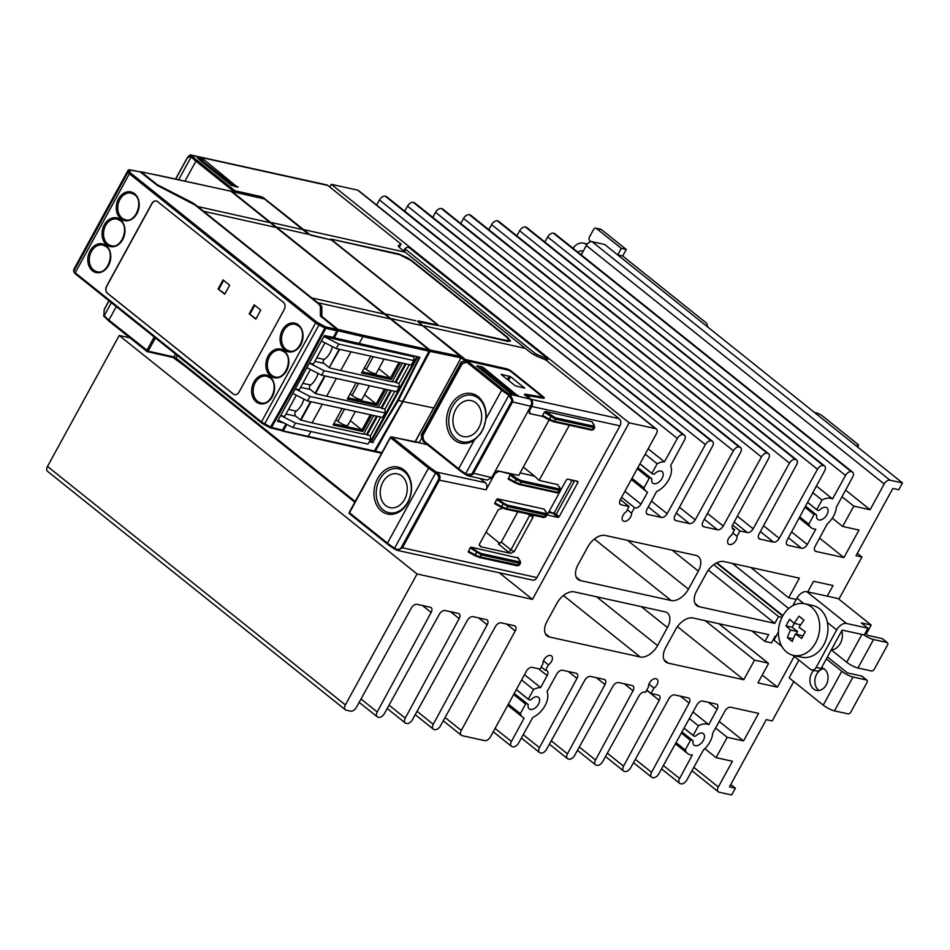 <?xml version="1.0" encoding="UTF-8"?>
<svg xmlns="http://www.w3.org/2000/svg" width="950" height="950" viewBox="0 0 950 950"><rect width="100%" height="100%" fill="white"/><g stroke="black" fill="none" stroke-linecap="round" stroke-linejoin="round"><path stroke-width="1.43" d="M819.066 690.448A11.626 8.942 102.4 0 1 818.496 690.033A11.626 8.942 102.4 0 1 816.644 674.262A11.626 8.942 102.4 0 1 823.852 668.658M821.56 667.672A11.626 8.942 102.4 0 1 826.262 684.843A11.626 8.942 102.4 0 1 816.489 690.365A11.626 8.942 102.4 0 1 813.544 688.94A11.626 8.942 102.4 0 1 811.704 673.182A11.626 8.942 102.4 0 1 813.77 670.356M782.515 616.336A26.434 20.33 -77.6 0 0 793.381 655.393A26.434 20.33 -77.6 0 0 815.611 642.841A26.434 20.33 -77.6 0 0 811.419 607.014A26.434 20.33 -77.6 0 0 804.745 603.773A26.434 20.33 -77.6 0 0 782.515 616.336M804.745 603.773L812.986 605.589A26.434 20.33 -77.6 0 1 827.379 622.464A26.434 20.33 102.4 0 1 823.852 644.646A26.434 20.33 102.4 0 1 801.622 657.21L793.381 655.393M794.212 623.366A52.713 31.481 -51.3 0 1 799.081 616.194A51.359 11.649 28.7 0 0 800.506 617.381A12.599 9.69 102.4 0 1 801.491 618.058A12.599 9.69 102.4 0 1 802.382 618.889A51.359 11.649 28.7 0 0 803.961 620.101A52.713 31.481 128.7 0 0 799.081 627.273A52.713 11.958 28.7 0 0 805.327 631.786A51.359 30.661 128.7 0 0 804.127 633.816A12.599 9.69 102.4 0 1 803.486 635.146A12.599 9.69 102.4 0 1 802.726 636.369A51.359 30.661 128.7 0 0 801.681 638.447A52.713 11.958 -151.3 0 1 795.447 633.935A52.713 31.481 128.7 0 0 792.264 641.488A51.359 11.649 -151.3 0 1 790.685 640.264A12.599 9.69 102.4 0 1 789.699 639.587A12.599 9.69 102.4 0 1 788.809 638.756A51.359 11.649 -151.3 0 1 787.384 637.581A52.713 31.481 -51.3 0 1 790.566 630.028A52.713 11.958 -151.3 0 1 786.018 625.896A51.359 30.661 -51.3 0 1 787.063 623.829A12.599 9.69 102.4 0 1 787.704 622.511A12.599 9.69 102.4 0 1 788.464 621.276A51.359 30.661 -51.3 0 1 789.664 619.234A52.713 11.958 28.7 0 0 794.212 623.366L800.66 624.791M831.274 649.919A13.217 10.165 -77.6 0 0 841.7 630.883M524.352 348.163L424.401 325.945L524.352 348.163M404.213 251.964L304.261 229.746L404.213 251.964M440.408 325.945L507.846 341.359L510.494 341.133L507.822 337.511L411.837 260.656L407.692 257.842L398.62 253.899L330.992 239.091L399.617 254.695L410.851 260.442L506.825 337.286L509.105 340.373L506.849 340.563L440.408 325.945A0.796 0.606 102.4 0 0 440.313 326.159M458.696 434.316A18.406 14.155 102.4 0 1 454.492 412.181A18.406 14.155 102.4 0 1 471.544 400.686A18.406 14.155 102.4 0 1 475.914 402.871A18.406 14.155 102.4 0 1 480.261 424.65A18.406 14.155 102.4 0 1 463.647 436.62A18.406 14.155 102.4 0 1 458.696 434.316M401.826 475.997A17.29 13.3 102.4 0 1 405.84 496.636A17.29 13.3 102.4 0 1 390.022 507.656A17.29 13.3 102.4 0 1 385.652 505.543A17.29 13.3 102.4 0 1 381.627 484.916A17.29 13.3 102.4 0 1 397.456 473.884A17.29 13.3 102.4 0 1 401.826 475.997M198.609 206.732L269.052 222.454L198.609 206.732M301.827 229.437L271.617 222.561L301.827 229.437M204.571 211.494L275.001 227.228L204.571 211.494M307.776 234.211L277.566 227.335L307.776 234.211M312.799 298.158L383.23 313.88L312.799 298.158M416.005 320.863L385.795 313.987L416.005 320.863M318.749 302.931L389.191 318.654L318.749 302.931M421.966 325.636L391.756 318.761L421.966 325.636M281.366 430.504L282.518 430.136L285.938 423.997M325.648 326.871L316.789 322.121L130.554 173.007L129.461 169.919L140.137 171.902L157.51 185.523L195.047 205.022L318.357 303.762L320.411 306.268L320.364 315.923L336.763 329.341L325.648 326.871A1.057 0.796 102.5 0 1 325.814 328.296L336.929 330.766L336.763 329.341M284.014 423.023L277.483 421.313L324.461 335.516L333.367 337.381L336.929 330.766M156.382 201.02A5.284 4.061 -77.6 0 0 152.012 203.549L106.768 286.176A5.284 4.061 -77.6 0 0 107.611 293.348L233.379 394.048A5.284 4.061 -77.6 0 0 234.626 394.678M223.036 279.894L229.651 285.202L224.711 294.227L218.096 288.931L223.036 279.894M254.149 304.808L260.763 310.104L255.823 319.141L249.197 313.844L254.149 304.808M249.197 313.844L256.001 318.808M254.79 305.318L250.028 314.022M218.096 288.931L224.889 293.894M223.678 280.416L218.916 289.109M151.846 203.514L106.614 286.14A5.284 4.061 -77.6 0 0 107.445 293.312L233.213 394.012A5.284 4.061 -77.6 0 0 234.555 394.654A5.284 4.061 -77.6 0 0 238.996 392.148L284.24 309.51A5.284 4.061 -77.6 0 0 283.397 302.349L157.629 201.649A5.284 4.061 -77.6 0 0 156.299 200.996A5.284 4.061 -77.6 0 0 151.846 203.514L152.012 203.549M261.333 422.726L75.359 273.814A1.057 0.629 -51.3 0 1 75.204 272.769L73.815 271.118L73.791 269.444L100.961 219.628M140.137 171.902L139.543 171.784M298.359 377.803L299.333 378.183L325.814 328.296L324.841 327.928L298.359 377.803L270.584 427.025L261.44 421.895L75.204 272.769L129.402 173.767L315.649 322.881L261.44 421.895A1.057 0.629 -51.3 0 0 261.44 422.857A1.057 0.629 -51.3 0 1 261.44 422.857L75.204 273.743L73.696 271.617A1.057 1.021 -1 0 1 73.815 271.118L128.036 172.092L129.402 173.767A1.057 0.629 128.7 0 1 130.554 173.007M295.509 388.93L299.25 389.809L310.389 369.467M309.569 363.185L313.334 364.076L324.971 342.819M280.713 415.518L284.656 416.444L296.293 395.2M307.088 367.781L321.622 375.202L396.661 391.709L399.142 387.196L399.119 383.349L409.355 364.657M309.534 363.244L324.104 370.69L321.622 375.202M355.739 343.128L355.336 343.864L323.938 336.49L338.687 344.043L336.217 348.567L411.255 365.073L413.725 360.561L414.081 356.012M321.48 341.038L336.217 348.567M295.474 389.001L310.009 396.423L307.539 400.947L382.577 417.454L385.047 412.941L385.023 409.094L394.761 391.293M292.968 393.502L307.539 400.947M301.245 378.634L299.333 378.183L271.546 427.417L270.097 427.69L264.254 424.65L318.951 324.959L324.841 327.928L325.327 326.753M292.956 427.583L367.994 444.089L370.464 439.577L295.426 423.071L292.956 427.583L278.196 420.043M295.426 423.071L280.701 415.542M231.159 191.425L264.468 198.954L307.753 233.617L311.089 235.327L331.55 240.029L437.689 325.019L417.929 320.874L417.964 321.86L461.367 357.271L433.96 407.752M362.188 371.842L390.391 378.041L378.777 368.742M370.773 356.167L361.522 373.053L391.198 379.584L390.391 378.041L398.976 362.366M347.973 397.801L376.176 404.011L364.562 394.713M356.179 382.803L347.308 399.024L376.984 405.543L376.176 404.011L384.382 389.013M342.095 408.548L333.094 424.983L362.769 431.514L361.962 429.97L350.348 420.672M333.759 423.759L361.962 429.97L370.298 414.746M369.562 441.228L370.452 441.429L416.884 356.618M392.374 381.496L395.164 382.102L405.223 363.743M378.278 407.229L381.081 407.847L390.64 390.391M324.425 335.588L419.876 357.283L398.418 400.532L397.753 399.997L419.378 357.176M373.255 451.345A1.057 0.808 -77.6 0 0 374.407 450.977L402.681 401.47L398.418 400.532L372.768 442.308L397.753 399.997M402.681 401.47L429.044 351.168A1.057 0.808 -77.6 0 0 428.878 349.742L362.734 335.196L362.888 336.609L429.044 351.168M391.471 390.569L381.722 408.358L381.081 407.847M381.722 408.358L385.023 409.094M350.989 351.809L340.753 370.512L392.184 381.829L402.42 363.126M406.054 363.933L395.817 382.624L399.119 383.349M376.984 405.543L385.866 389.334M417.715 356.808L371.094 441.952L372.768 442.308M336.395 378.456L326.657 396.245L378.1 407.562L387.838 389.773M395.817 382.624L395.164 382.102M391.198 379.584L400.449 362.698M371.094 441.952L370.452 441.429M461.296 356.559L429.863 349.956L430.041 351.381L460.821 357.841M381.983 452.58L375.392 451.191L403.037 401.553L433.817 408.001L415.103 441.631M403.037 401.553L430.041 351.381M377.376 416.314L367.139 435.005L370.441 435.729L380.677 417.038M363.696 433.865L366.498 434.483L376.544 416.124M367.139 435.005L366.498 434.483M362.769 431.514L371.771 415.079M370.464 439.577L370.441 435.729M322.311 404.189L312.075 422.892L363.517 434.209L373.754 415.506M375.392 451.191L374.027 451.381M332.429 346.631A18.774 14.452 102.4 0 1 324.247 359.456A2.292 1.758 -77.6 0 0 323.891 363.375L329.223 367.591L339.269 349.232M339.197 349.22L329.151 367.579M318.024 373.362A18.774 14.452 102.4 0 1 310.591 385.011A2.648 2.031 -77.6 0 0 310.27 389.476L315.127 393.336L324.686 375.879M324.615 375.867L315.056 393.324M303.869 399.071A18.774 14.452 102.4 0 1 296.198 411.113A3.004 2.316 -77.6 0 0 295.794 416.207L300.544 419.971L310.591 401.613M310.531 401.601L300.473 419.959M362.734 335.196L337.891 329.353L321.884 316.421L321.824 306.969A9.512 2.161 28.7 0 0 319.343 303.976L196.033 205.248A9.512 2.161 -151.3 0 0 190.083 201.483L189.905 201.828M321.136 316.825L321.076 308.322A9.512 2.161 28.7 0 0 320.411 307.028M339.732 349.339L329.223 367.591M340.753 370.512L329.579 367.887M326.657 396.245L315.495 393.621L325.149 375.974M312.075 422.892L300.544 419.971M300.901 420.268L311.054 401.719M310.959 431.549L308.251 436.418L281.865 430.635M374.407 450.977L308.251 436.418L307.111 436.786M283.421 430.588L286.829 424.46M281.817 421.895L277.697 420.933M334.151 338.046L338.058 330.778L362.888 336.609L358.981 343.888M337.891 329.353L338.058 330.778M364.372 367.84L366.284 369.372A6.602 1.496 -151.3 0 0 372.305 372.863A6.602 1.496 -151.3 0 0 376.2 373.457L384.061 359.088M350.158 393.811L352.07 395.343A6.602 1.496 -151.3 0 0 358.091 398.822A6.602 1.496 -151.3 0 0 361.986 399.416L369.479 385.736M335.944 419.769L337.856 421.301A6.602 1.496 -151.3 0 0 343.876 424.781A6.602 1.496 -151.3 0 0 347.771 425.386L355.383 411.469M373.148 442.629L369.265 441.774M310.009 396.423L385.047 412.941M399.142 387.196L324.104 370.69M413.725 360.561L338.687 344.043M355.336 343.864L413.701 356.713M157.332 185.428L157.617 184.894L190.083 201.483M157.617 184.894L156.655 185.036M140.256 171.998L141.218 171.879L156.952 184.478M164.196 176.581L230.933 191.247L428.878 349.742M231.931 191.473L429.863 349.956M264.468 198.954L263.756 198.787M230.672 191.128L140.944 171.748M416.076 441.916L427.536 444.802M421.361 434.827L461.284 361.914L464.562 361.214L461.949 362.057L422.026 434.969L421.361 434.827L421.741 438.057L419.033 442.997M461.13 357.723L464.324 360.276L463.885 361.071M523.296 467.103L534.553 476.116L520.101 472.934M557.911 485.022L560.203 488.264L560.441 490.117L559.087 490.283L521.241 481.947L516.266 479.524L517.156 478.586L521.111 480.558L558.968 488.882L559.859 487.979A1.057 0.879 -33.4 0 1 560.203 488.264L560.203 488.264A1.057 0.879 -33.4 0 1 560.227 488.3M494.036 473.349L497.788 470.867L511.124 474.264L509.948 474.988L508.274 479.18L514.781 482.695M491.174 478.408A4.228 3.254 -77.6 0 0 492.041 477.268L494.273 473.207L494.926 473.729L498.394 471.461M531.43 401.589A4.228 3.254 102.4 0 1 531.109 405.923L528.841 409.771L529.376 413.191L530.041 413.666L529.542 410.519L531.763 406.457A5.284 4.061 -77.6 0 0 530.931 399.285L526.87 395.509L543.4 398.228A4.228 0.962 -151.3 0 0 542.676 397.551L541.832 396.863M549.112 419.947L518.747 475.404L497.788 470.867M557.828 484.666L539.113 480.415L534.541 476.128L520.089 472.946M501.303 507.312L494.808 503.785L496.47 499.593L497.657 498.869L544.077 509.081L546.725 512.869A1.057 0.879 -33.4 0 1 546.737 512.869A1.057 0.879 -33.4 0 1 546.749 512.905L546.962 514.722L545.775 516.895L543.59 517.465A1.057 0.808 102.4 0 1 543.364 517.37L505.982 509.141M494.808 503.785L505.744 509.141A1.057 0.808 -77.6 0 1 505.519 509.046L501.339 507.348L501.493 506.492L506.635 508.63L545.775 516.895M494.724 502.799L501.493 506.492L503.678 503.191L507.644 505.162L545.49 513.487L546.594 513.024L544.077 509.081M532.95 515.126L532.986 517.251L514.188 551.606L510.637 553.339L480.652 546.737L479.251 545.086L479.56 543.982L498.37 509.639L502.871 508.119M480.652 546.737L479.311 544.623M517.987 557.959L471.2 547.188L470.024 547.913L468.35 552.104L474.846 555.619M468.35 552.104L479.287 557.448A1.057 0.808 -77.6 0 1 479.061 557.353L474.893 555.667L475.048 554.812L480.178 556.949L519.329 565.214L517.133 565.784A1.057 0.808 102.4 0 1 516.919 565.678L479.536 557.46M468.267 551.119L475.048 554.812L477.233 551.511L481.187 553.482L519.033 561.806L519.935 560.904A1.057 0.879 -33.4 0 1 520.279 561.189L520.279 561.189A1.057 0.879 -33.4 0 1 520.303 561.224L520.517 563.041L519.163 563.207L481.317 554.871L470.024 547.913M438.425 479.702L439.434 480.154C440.657 477.244 440.004 474.774 437.463 472.756L436.632 473.741L438.722 476.461L438.627 479.287L401.304 547.509C399.879 549.551 397.955 549.967 395.556 548.756L394.452 548.055A23.786 5.391 -151.3 0 1 387.446 543.139L349.505 512.763L390.557 437.368A1.057 0.819 101.4 0 1 391.721 437L417.228 442.142A1.057 0.819 -78.6 0 0 416.634 442.023M395.307 549.516L397.147 550.323L402.313 547.972L439.434 480.154L486.127 489.808C487.433 486.911 487.148 484.524 485.296 482.647L436.359 472.067L435.516 473.041L436.632 473.741M480.106 478.491L485.296 482.647M486.127 489.808L494.926 473.729M560.441 490.117L559.253 492.29L557.947 492.349A1.057 0.808 102.4 0 1 557.068 492.848L519.211 484.524A1.057 0.808 -77.6 0 1 518.997 484.429L514.817 482.742L514.971 481.887L520.101 484.025L557.947 492.349L559.087 490.283A1.057 0.808 102.4 0 0 558.968 488.882M555.477 417.786L545.49 411.492L544.314 412.229L555.026 419.033L593.453 427.512A1.057 0.808 -77.6 0 0 593.322 426.122L555.477 417.786A1.057 0.808 102.4 0 1 555.596 419.188L554.467 421.254L549.337 419.128L549.171 419.983L553.351 421.669A1.057 0.808 102.4 0 0 553.577 421.764L542.771 416.468L549.136 419.936M551.511 415.815L549.337 419.128L542.557 415.423L544.314 412.229M542.557 415.423L542.64 416.421M528.877 409.984L529.542 410.519M423.534 439.126L422.406 438.211L422.026 434.969M423.261 439.636L422.406 438.223M458.541 469.573L422.964 441.144L423.118 435.1L462.187 363.755L465.358 362.734L465.975 361.606L501.671 390.177A23.786 5.391 28.7 0 0 508.666 395.105L511.907 400.128L511.433 401.696L472.376 473.029L471.39 474.192L466.616 474.276L466.402 475.095L468.196 475.843L465.441 474.489L465.654 473.67L466.616 474.276M478.646 367.591L482.897 369.099L515.719 395.378M482.897 369.099L483.645 367.733L481.662 366.724L480.914 368.089M483.645 367.733L517.798 395.829M476.805 366.094L507.098 390.367A23.809 5.403 -151.3 0 0 512.525 394.274L518.094 395.319M477.007 365.702L481.662 366.724M511.433 401.696L530.777 406.232L491.72 477.577L487.267 480.094L468.196 475.843L472.459 474.691L473.385 473.492L512.442 402.147L512.988 400.627L510.483 394.725L509.639 395.711M524.756 394.856L525.136 394.179L541.369 396.839A2.648 0.594 28.7 0 0 541.892 396.756A2.648 0.594 28.7 0 0 541.215 395.853L511.029 371.664A2.648 0.594 -151.3 0 0 507.739 369.989L467.139 360.846L465.975 361.606M530.777 406.232C532.071 403.334 531.798 400.947 529.934 399.071L525.303 395.354A3.171 0.724 28.7 0 1 524.507 394.274A3.171 0.724 28.7 0 1 525.136 394.179M501.386 374.288L510.613 376.711L524.78 388.194L515.28 385.807L501.244 374.549M525.053 395.141L540.871 397.741A2.648 0.594 28.7 0 0 541.393 397.658L541.892 396.756M464.562 361.214L465.702 362.116L464.562 361.202L466.878 360.858M511.397 371.961L511.682 371.426A4.228 0.962 28.7 0 0 506.421 368.742L465.488 359.527L418.57 322.347M511.682 371.426L543.174 396.649A4.228 0.962 -151.3 0 1 544.243 398.098A4.228 0.962 -151.3 0 1 543.4 398.228M452.414 406.671A23.786 18.299 102.4 0 1 478.432 398.276A23.786 18.299 102.4 0 1 482.196 430.516A23.786 18.299 -77.6 0 1 456.178 438.912A23.786 18.299 -77.6 0 1 452.414 406.671M483.562 428.224L485.973 418.843A25.377 19.523 102.4 0 0 473.777 394.191A25.377 19.523 102.4 0 0 450.431 405.662A25.377 19.523 -77.6 0 0 450.811 436.121A25.377 19.523 -77.6 0 0 474.347 440.088L480.593 433.639L483.562 428.224M464.324 360.276L465.488 359.527M461.284 361.914L461.949 362.057M421.741 438.057L422.406 438.211M496.47 499.593L507.763 506.564L506.635 508.63A1.057 0.808 -77.6 0 1 505.744 509.141L543.59 517.465A1.057 0.808 102.4 0 0 544.481 516.966L546.713 513.796M379.668 479.512A22.468 17.278 102.4 0 1 404.249 471.58A22.468 17.278 -77.6 0 1 407.799 502.039A22.468 17.278 102.4 0 1 383.23 509.96A22.468 17.278 -77.6 0 1 379.668 479.512M377.684 478.491A24.047 18.501 102.4 0 1 403.999 470.012A24.047 18.501 102.4 0 1 407.811 502.609A24.047 18.501 102.4 0 1 381.496 511.1A24.047 18.501 102.4 0 1 377.684 478.491M399.249 247.309L401.031 244.055L398.608 245.468A7.932 1.793 -151.3 0 0 398.418 245.646A7.932 1.793 -151.3 0 0 400.425 248.366L530.112 352.201A7.932 1.793 28.7 0 0 536.881 356.179L545.989 360.133L619.139 418.689A5.284 4.061 102.4 0 1 619.97 425.861L536.904 577.576A5.284 4.061 102.4 0 1 532.463 580.094L397.147 550.323L395.343 549.575L395.556 548.756M428.509 468.136L435.516 473.041L394.238 548.886L387.446 544.112A1.057 0.629 -51.3 0 1 387.446 543.139L428.509 468.136A1.057 0.629 128.7 0 1 429.661 467.376L391.721 437A1.057 0.629 -51.3 0 0 390.569 437.76L428.509 468.136M263.233 198.609A1.057 0.629 -51.3 0 1 264.076 198.253L310.365 234.959M308.453 233.783L307.693 233.558M310.448 234.816L331.407 239.994M418.629 322.014L439.019 325.696L331.586 239.673M418.617 321.421L418.249 322.086M237.999 186.853L231.408 185.404L201.341 161.334A23.786 5.391 -151.3 0 1 197.422 157.759L203.585 159.291L237.714 187.376M235.636 186.912L200.854 159.636L201.602 158.282M198.859 159.196L200.854 159.636M246.133 194.667L260.953 198.004A1.057 0.808 -77.3 0 0 260.787 196.567L234.994 190.772A1.057 0.629 128.7 0 0 233.842 191.52L195.902 161.144A23.786 5.391 -151.3 0 1 191.259 156.75L190.808 156.192A1.057 0.902 -39.2 0 1 192.173 155.634L192.624 156.18A22.729 5.154 28.7 0 0 197.054 160.384L234.994 190.772A1.057 0.808 102.7 0 1 235.184 192.149M190.808 156.192L187.506 157.748M190.356 155.088L327.892 185.487A5.284 4.061 102.4 0 0 326.551 184.846L191.235 155.076C190.772 154.292 189.442 155.194 187.245 157.771L175.607 179.004M155.373 337.939L148.141 351.144L108.882 320.091A23.786 5.391 -151.3 0 1 104.239 315.685L103.788 315.139A1.057 0.902 140.8 0 0 104.132 316.374M103.788 315.139L104.346 309.451M401.031 244.055L327.892 185.487M534.031 354.777L534.874 353.234L537.142 354.552L536.37 355.953M544.896 359.658L545.692 358.209L537.142 354.552M546.867 360.834L547.96 358.827L408.951 247.534L407.17 247.297L404.878 248.651L403.619 250.907L404.795 248.793M534.874 353.234L404.819 248.71M530.041 413.666L542.699 416.444M545.49 411.492L591.909 421.705L594.225 425.208L593.322 426.122M539.113 480.415L569.335 425.232M576.056 480.961L577.944 482.386L559.158 516.705L558.006 517.465L552.959 513.297L548.613 512.335M547.497 514.971L558.006 517.465M547.782 515.209L547.616 514.164L566.402 479.845L567.554 479.085L577.778 481.341L577.944 482.386M486.008 532.202L499.902 543.566M514.188 551.606L510.898 549.884L508.689 552.33L510.637 553.339M517.845 511.801L501.279 542.058L510.898 549.884L530.148 514.508M553.957 513.368L556.379 513.974L574.418 481.044L571.912 480.558L553.957 513.368L549.112 511.433M569.323 479.477L571.912 480.558M618.794 428.011L540.989 570.119M573.812 480.463L574.418 481.044M594.807 427.346L593.619 429.531L592.313 429.59L593.453 427.512L594.807 427.346L592.194 421.895M547.96 358.827L546.713 358.554L545.882 360.074M545.692 358.209L546.713 358.554M501.279 542.058L498.394 543.958L508.689 552.33M793.773 681.554L772.219 720.931L766.282 719.625L729.446 786.897L735.383 788.203L731.678 794.984L719.138 792.217A5.284 3.159 -51.3 0 1 718.307 791.837A5.284 3.159 -51.3 0 1 718.319 786.98L732.414 761.247L716.086 757.649L727.213 737.331L743.529 740.929L758.611 713.379L730.728 707.239A5.284 3.159 128.7 0 0 724.981 711.004L712.714 733.174A17.967 10.735 -51.3 0 1 703.428 749.966L686.767 780.081A5.284 3.159 -51.3 0 1 681.008 783.833L680.449 783.703A5.284 3.159 -51.3 0 1 679.618 783.322A5.284 3.159 -51.3 0 1 679.606 778.501L692.348 754.965A17.967 10.735 -51.3 0 1 687.503 753.445A17.967 10.735 -51.3 0 1 685.199 749.966L690.46 740.347A4.762 2.838 128.7 0 1 692.764 740.561A4.762 2.838 128.7 0 1 693.132 740.964A7.398 4.418 -51.3 0 0 694.106 745.192A7.398 4.418 -51.3 0 0 702.181 742.176A7.398 4.418 -51.3 0 0 703.356 733.637A7.398 4.418 -51.3 0 0 695.851 736.001A4.762 2.838 128.7 0 1 693.488 735.799A4.762 2.838 128.7 0 1 693.156 735.431L698.416 725.812A17.967 10.735 -51.3 0 1 708.783 724.636L717.107 709.27A5.284 3.159 128.7 0 0 717.096 704.449A5.284 3.159 128.7 0 0 716.264 704.057L702.703 701.076A5.284 3.159 128.7 0 0 696.944 704.841L658.742 773.906A5.284 3.159 -51.3 0 1 652.982 777.67L652.413 777.539A5.284 3.159 -51.3 0 1 651.581 777.148A5.284 3.159 -51.3 0 1 651.569 772.338L689.082 703.107A5.284 3.159 128.7 0 0 689.071 698.286A5.284 3.159 128.7 0 0 688.239 697.894L674.666 694.913A5.284 3.159 128.7 0 0 668.919 698.666L630.705 767.742A5.284 3.159 -51.3 0 1 624.957 771.495L624.387 771.376A5.284 3.159 -51.3 0 1 623.556 770.984A5.284 3.159 -51.3 0 1 623.544 766.163L659.217 700.328A5.284 3.159 128.7 0 0 659.205 695.507A5.284 3.159 128.7 0 0 658.374 695.115L650.999 693.5L653.956 688.085A6.08 3.634 -51.3 0 0 657.02 679.119A6.08 3.634 -51.3 0 0 651.439 680.473A6.08 3.634 -51.3 0 0 648.518 686.886L645.501 692.384A5.284 3.159 128.7 0 0 639.041 695.839L602.68 761.579A5.284 3.159 -51.3 0 1 596.933 765.332L596.362 765.213A5.284 3.159 -51.3 0 1 595.531 764.821A5.284 3.159 -51.3 0 1 595.519 760L633.021 690.769A5.284 3.159 128.7 0 0 633.009 685.947A5.284 3.159 128.7 0 0 632.178 685.568L618.616 682.575A5.284 3.159 128.7 0 0 612.857 686.339L574.655 755.404A5.284 3.159 -51.3 0 1 568.896 759.169L568.326 759.038A5.284 3.159 -51.3 0 1 567.494 758.658A5.284 3.159 -51.3 0 1 567.482 753.837L604.996 684.606A5.284 3.159 128.7 0 0 604.984 679.784A5.284 3.159 128.7 0 0 604.153 679.393L590.591 676.412A5.284 3.159 128.7 0 0 584.832 680.164L546.618 749.241A5.284 3.159 -51.3 0 1 540.871 753.006L540.301 752.875A5.284 3.159 -51.3 0 1 539.469 752.483A5.284 3.159 -51.3 0 1 539.457 747.662L576.971 678.443A5.284 3.159 128.7 0 0 576.959 673.621A5.284 3.159 128.7 0 0 576.128 673.229L562.554 670.249A5.284 3.159 128.7 0 0 556.807 674.001L547.034 691.659A17.967 10.735 -51.3 0 1 532.784 717.416L518.593 743.078A5.284 3.159 -51.3 0 1 512.846 746.831L512.276 746.712A5.284 3.159 -51.3 0 1 511.444 746.32A5.284 3.159 -51.3 0 1 511.433 741.499L524.127 718.069A17.967 10.735 -51.3 0 1 522.631 717.167A17.967 10.735 -51.3 0 1 520.327 713.688L525.587 704.069A4.762 2.838 128.7 0 1 527.891 704.294A4.762 2.838 128.7 0 1 528.247 704.686A7.398 4.418 -51.3 0 0 529.233 708.914A7.398 4.418 -51.3 0 0 537.308 705.898A7.398 4.418 -51.3 0 0 538.484 697.359A7.398 4.418 -51.3 0 0 530.979 699.722A4.762 2.838 128.7 0 1 528.616 699.521A4.762 2.838 128.7 0 1 528.283 699.164L533.544 689.546A17.967 10.735 -51.3 0 1 540.633 687.598L547.129 675.616A5.284 3.159 128.7 0 0 547.117 670.795A5.284 3.159 128.7 0 0 545.431 670.367L548.435 664.869A6.08 3.634 -51.3 0 0 551.499 655.904A6.08 3.634 -51.3 0 0 545.918 657.258A6.08 3.634 -51.3 0 0 542.996 663.67L540.039 669.085L532.202 667.363A5.284 3.159 128.7 0 0 526.431 671.151L490.461 736.856A5.284 3.159 -51.3 0 1 484.69 740.644L462.139 735.68A5.284 3.159 -51.3 0 1 461.308 735.288A5.284 3.159 -51.3 0 1 461.296 730.467L515.209 630.954A5.284 3.159 128.7 0 0 515.197 626.133A5.284 3.159 128.7 0 0 514.366 625.741L501.137 622.832A5.284 3.159 128.7 0 0 495.378 626.596L440.456 725.883A5.284 3.159 -51.3 0 1 434.696 729.648L434.114 729.517A5.284 3.159 -51.3 0 1 433.283 729.125A5.284 3.159 -51.3 0 1 433.271 724.304L487.184 624.791A5.284 3.159 128.7 0 0 487.172 619.97A5.284 3.159 128.7 0 0 486.341 619.578L473.112 616.669A5.284 3.159 128.7 0 0 467.353 620.421L412.431 719.72A5.284 3.159 -51.3 0 1 406.671 723.472L406.089 723.342A5.284 3.159 -51.3 0 1 405.258 722.962A5.284 3.159 -51.3 0 1 405.246 718.141L459.159 618.616A5.284 3.159 128.7 0 0 459.147 613.807A5.284 3.159 128.7 0 0 458.316 613.415L445.075 610.506A5.284 3.159 128.7 0 0 439.327 614.258L384.394 713.545A5.284 3.159 -51.3 0 1 378.646 717.309L378.053 717.179A5.284 3.159 -51.3 0 1 377.221 716.787A5.284 3.159 -51.3 0 1 377.209 711.966L431.134 612.453A5.284 3.159 128.7 0 0 431.122 607.632A5.284 3.159 128.7 0 0 430.291 607.24L417.05 604.331A5.284 3.159 128.7 0 0 411.303 608.095L356.369 707.382A5.284 3.159 -51.3 0 1 350.621 711.146L346.204 710.172A5.284 3.159 -51.3 0 1 345.372 709.781A5.284 3.159 -51.3 0 1 345.372 704.924L417.062 573.978L532.475 599.367L629.137 422.821L331.277 184.312L329.793 187.019M499.284 572.791L532.475 599.367M129.794 337.808L119.201 335.481L47.512 466.426A5.284 3.159 128.7 0 0 47.5 471.283L345.372 709.781M417.062 573.978L119.201 335.481M629.137 422.821L655.524 428.616A5.284 3.159 -51.3 0 1 656.355 429.008L358.483 190.511A5.284 3.159 128.7 0 0 357.651 190.119L331.277 184.312M656.355 429.008A5.284 3.159 -51.3 0 1 656.343 433.865L620.374 499.558A5.284 3.159 128.7 0 0 620.374 504.414A5.284 3.159 128.7 0 0 621.205 504.806L629.031 506.528L626.074 511.943A6.08 3.634 -51.3 0 0 623.01 520.897A6.08 3.634 -51.3 0 0 628.579 519.555A6.08 3.634 -51.3 0 0 631.512 513.143L634.517 507.633A5.284 3.159 128.7 0 0 640.989 504.177L647.591 492.231A17.967 10.735 -51.3 0 1 646.238 491.399A17.967 10.735 -51.3 0 1 643.934 487.92L649.194 478.301A4.762 2.838 128.7 0 1 651.498 478.515A4.762 2.838 128.7 0 1 651.866 478.919A7.398 4.418 -51.3 0 0 652.84 483.146A7.398 4.418 -51.3 0 0 660.915 480.13A7.398 4.418 -51.3 0 0 662.091 471.592A7.398 4.418 -51.3 0 0 654.586 473.943A4.762 2.838 128.7 0 1 652.222 473.753A4.762 2.838 128.7 0 1 651.89 473.385L657.151 463.766A17.967 10.735 -51.3 0 1 664.418 461.831L677.35 438.449A5.284 3.159 -51.3 0 1 683.097 434.684L683.668 434.815A5.284 3.159 -51.3 0 1 684.499 435.207L386.626 196.697A5.284 3.159 128.7 0 0 385.795 196.306L385.225 196.187A5.284 3.159 128.7 0 0 379.478 199.939L376.651 205.058M684.499 435.207A5.284 3.159 -51.3 0 1 684.511 440.028L670.581 465.738A17.967 10.735 -51.3 0 1 656.592 491.554L647.009 509.247A5.284 3.159 128.7 0 0 647.009 514.069A5.284 3.159 128.7 0 0 647.841 514.461L661.414 517.441A5.284 3.159 128.7 0 0 667.161 513.689L705.375 444.612A5.284 3.159 -51.3 0 1 711.123 440.859L711.693 440.978A5.284 3.159 -51.3 0 1 712.524 441.37L414.663 202.861A5.284 3.159 128.7 0 0 413.832 202.481L413.262 202.35A5.284 3.159 128.7 0 0 407.503 206.114L404.712 211.173M712.524 441.37A5.284 3.159 -51.3 0 1 712.536 446.191L675.034 515.423A5.284 3.159 128.7 0 0 675.046 520.232A5.284 3.159 128.7 0 0 675.877 520.624L689.439 523.616A5.284 3.159 128.7 0 0 695.198 519.852L733.4 450.775A5.284 3.159 -51.3 0 1 739.159 447.022L739.729 447.141A5.284 3.159 -51.3 0 1 740.561 447.533L442.688 209.036A5.284 3.159 128.7 0 0 441.857 208.644L441.287 208.513A5.284 3.159 128.7 0 0 435.539 212.277L432.737 217.336M740.561 447.533A5.284 3.159 -51.3 0 1 740.572 452.354L703.059 521.586A5.284 3.159 128.7 0 0 703.071 526.407A5.284 3.159 128.7 0 0 703.903 526.799L717.464 529.779A5.284 3.159 128.7 0 0 723.223 526.015L761.437 456.95A5.284 3.159 -51.3 0 1 767.184 453.186L767.754 453.316A5.284 3.159 -51.3 0 1 768.586 453.708L470.713 215.199A5.284 3.159 128.7 0 0 469.882 214.807L469.312 214.688A5.284 3.159 128.7 0 0 463.564 218.441L460.762 223.511M768.586 453.708A5.284 3.159 -51.3 0 1 768.597 458.517L732.901 524.4A5.284 3.159 128.7 0 0 732.913 529.221A5.284 3.159 128.7 0 0 734.599 529.661L731.583 535.159A6.08 3.634 -51.3 0 0 728.531 544.112A6.08 3.634 -51.3 0 0 734.101 542.771A6.08 3.634 -51.3 0 0 737.034 536.346L739.991 530.943L747.365 532.558A5.284 3.159 128.7 0 0 753.124 528.806L789.462 463.113A5.284 3.159 -51.3 0 1 795.209 459.361L795.779 459.479A5.284 3.159 -51.3 0 1 796.611 459.871L498.75 221.362A5.284 3.159 128.7 0 0 497.919 220.982L497.349 220.851A5.284 3.159 128.7 0 0 491.589 224.616L488.787 229.674M796.611 459.871A5.284 3.159 -51.3 0 1 796.623 464.692L759.121 533.912A5.284 3.159 128.7 0 0 759.133 538.733A5.284 3.159 128.7 0 0 759.964 539.125L773.526 542.106A5.284 3.159 128.7 0 0 779.273 538.353L817.487 469.276A5.284 3.159 -51.3 0 1 823.246 465.524L823.804 465.642A5.284 3.159 -51.3 0 1 824.636 466.034L526.775 227.537A5.284 3.159 128.7 0 0 525.944 227.145L525.374 227.014A5.284 3.159 128.7 0 0 519.626 230.779L516.824 235.838M824.636 466.034A5.284 3.159 -51.3 0 1 824.648 470.856L787.146 540.087A5.284 3.159 128.7 0 0 787.158 544.908A5.284 3.159 128.7 0 0 787.989 545.288L801.551 548.281A5.284 3.159 128.7 0 0 807.31 544.516L815.789 529.186A17.967 10.735 -51.3 0 1 811.11 527.666A17.967 10.735 -51.3 0 1 808.806 524.186L814.067 514.567A4.762 2.838 128.7 0 1 816.371 514.793A4.762 2.838 128.7 0 1 816.739 515.185A7.398 4.418 -51.3 0 0 817.712 519.413A7.398 4.418 -51.3 0 0 825.788 516.408A7.398 4.418 -51.3 0 0 826.963 507.87A7.398 4.418 -51.3 0 0 819.458 510.221A4.762 2.838 128.7 0 1 817.095 510.019A4.762 2.838 128.7 0 1 816.762 509.663L822.023 500.044A17.967 10.735 -51.3 0 1 832.533 498.928L845.512 475.451A5.284 3.159 -51.3 0 1 851.271 471.687L851.841 471.817A5.284 3.159 -51.3 0 1 852.672 472.197L554.8 233.7A5.284 3.159 128.7 0 0 553.969 233.308L553.399 233.189A5.284 3.159 128.7 0 0 547.651 236.942L544.849 242.001M852.672 472.197A5.284 3.159 -51.3 0 1 852.684 477.019L836.332 507.205A17.967 10.735 -51.3 0 1 827.212 524.02L815.171 546.25A5.284 3.159 128.7 0 0 815.183 551.071A5.284 3.159 128.7 0 0 816.014 551.463L843.909 557.591L858.978 530.053L842.662 526.454L853.789 506.136L870.105 509.734L884.201 483.989A5.284 3.159 -51.3 0 1 889.972 480.201L902.5 482.956L604.628 244.459L592.099 241.704A5.284 3.159 128.7 0 0 586.328 245.492L581.21 254.849M735.383 788.203L730.764 784.51M807.761 591.886L838.102 598.559L871.197 625.064L861.306 622.891L867.92 628.188L846.486 623.473L806.776 591.672L807.761 591.886L813.568 581.281L833.031 585.556L827.212 596.173M781.886 646.439L773.977 640.11L778.406 632.011M792.846 605.649L796.967 598.12A8.989 5.367 -51.3 0 1 806.776 591.672M867.92 628.188L864.215 634.956L842.127 630.099L821.109 668.479L816.157 667.399A5.284 4.061 102.4 0 1 811.716 669.904A5.284 4.061 102.4 0 1 810.386 669.263L792.941 655.298M811.716 669.904L816.668 670.997A5.284 4.061 -77.6 0 0 821.109 668.479M816.157 667.399L836.677 629.921A8.989 5.367 -51.3 0 1 846.486 623.473M786.018 625.896L792.205 627.261L797.596 631.572L796.219 634.101M795.447 633.935L803.023 635.918M792.205 627.261L794.319 623.39M800.506 617.381L802.382 618.889M787.063 623.829L788.464 621.276M790.566 630.028L797.596 631.572M793.25 638.863L787.384 637.581M790.685 640.264L788.809 638.756M850.879 711.966A2.648 1.579 -51.3 0 1 847.994 713.866L834.468 710.885L853.017 677.018L866.531 679.998A2.648 1.579 -51.3 0 1 866.946 680.188A2.648 1.579 -51.3 0 1 866.946 682.611L850.879 711.966M862.268 676.578A2.648 1.579 128.7 0 0 861.982 676.21A2.648 1.579 128.7 0 0 861.567 676.02L847.388 672.897L827.438 656.925M861.935 634.457L846.723 662.245A8.989 2.042 28.7 0 0 857.957 667.992L871.471 670.961A2.648 1.579 128.7 0 0 874.356 669.073L887.466 645.133A2.648 1.579 128.7 0 0 887.466 642.711A2.648 1.579 128.7 0 0 887.051 642.521L873.537 639.54A8.989 2.042 -151.3 0 1 863.716 634.849M882.788 639.101A2.648 1.579 128.7 0 0 882.502 638.732A2.648 1.579 128.7 0 0 882.087 638.543L867.908 635.419L866.258 634.101L871.197 625.064M853.017 677.018A8.989 2.042 -151.3 0 1 841.783 671.282L823.234 705.149A8.989 2.042 28.7 0 0 834.468 710.885M823.234 705.149L789.153 677.849L798.891 660.06M826.346 658.92L841.783 671.282M846.723 662.245L831.321 649.919M864.856 633.793L866.258 634.101M776.079 636.274L775.248 636.084L771.543 642.865L764.952 641.416L768.657 634.636L692.977 617.987A15.853 9.464 128.7 0 0 675.676 629.363L665.784 647.425A15.853 9.464 128.7 0 0 665.76 661.972A15.853 9.464 128.7 0 0 668.254 663.148L743.767 679.761L754.526 660.119L768.039 663.088A1.057 0.629 -51.3 0 1 768.206 664.133L757.946 682.872L777.409 687.159L794.271 656.355M796.219 599.474L788.643 597.799L799.389 578.158L723.876 561.545A15.853 9.464 128.7 0 0 706.574 572.909L696.682 590.971A15.853 9.464 128.7 0 0 696.671 605.53A15.853 9.464 128.7 0 0 699.164 606.706L774.832 623.354L778.549 616.574L781.992 617.334M902.5 482.956L898.795 489.737L892.857 488.431L856.021 555.702L861.959 557.009L838.874 599.177M580.45 580.581L671.127 600.531A15.853 9.464 128.7 0 0 688.441 589.166L698.333 571.104A15.853 9.464 128.7 0 0 698.345 556.546A15.853 9.464 128.7 0 0 695.851 555.382L605.174 535.432A15.853 9.464 128.7 0 0 587.86 546.796L577.98 564.858A15.853 9.464 128.7 0 0 577.956 579.417A15.853 9.464 128.7 0 0 580.45 580.581L576.27 577.232M549.551 637.023L640.229 656.972A15.853 9.464 128.7 0 0 657.543 645.608L667.422 627.546A15.853 9.464 128.7 0 0 667.446 612.988A15.853 9.464 128.7 0 0 664.953 611.824L574.275 591.874A15.853 9.464 128.7 0 0 556.961 603.238L547.069 621.3A15.853 9.464 128.7 0 0 547.058 635.859A15.853 9.464 128.7 0 0 549.551 637.023L545.371 633.674M855.499 445.324L857.185 445.692L856.817 446.381M814.459 412.466L816.145 412.834A5.284 1.199 -151.3 0 1 822.759 416.207L857.173 443.769A5.284 1.199 -151.3 0 1 858.515 445.586A5.284 1.199 -151.3 0 1 857.185 445.692M707.94 327.18L706.562 323.238A10.569 2.399 -151.3 0 0 705.422 322.264L622.689 256.013L617.738 254.933L622.832 259.029M583.051 251.489A5.284 4.061 -77.6 0 0 581.804 250.907A5.284 4.061 -77.6 0 0 578.099 252.356M580.212 254.042L581.317 254.291A5.284 4.061 102.4 0 1 582.16 253.104M573.064 248.33A13.217 10.165 102.4 0 1 583.502 243.164A13.217 10.165 102.4 0 1 586.791 244.744M622.689 256.013L626.276 249.47L621.324 248.377L617.738 254.933M626.276 249.47L601.445 229.591L596.505 228.511A2.648 2.031 102.4 0 0 595.84 228.178A2.648 2.031 102.4 0 0 593.607 229.437L589.404 237.12A2.648 2.031 -77.6 0 0 589.831 240.694L591.054 241.68M601.445 229.591A2.648 2.031 -77.6 0 0 600.78 229.271L595.84 228.178M596.505 228.511L621.324 248.377M861.959 557.009L857.328 553.316M804.935 507.253L814.067 514.567M816.762 509.663L807.607 502.324M822.023 500.044L812.832 492.682M808.806 524.186L799.71 516.907M681.34 733.044L690.46 740.347M693.156 735.431L684.047 728.151M698.416 725.812L689.356 718.556M685.199 749.966L676.044 742.627M513.641 694.509L525.587 704.069M528.283 699.164L516.337 689.593M533.544 689.546L521.597 679.974M520.327 713.688L508.381 704.128M637.248 468.73L649.194 478.301M651.89 473.385L639.944 463.826M643.934 487.92L631.988 478.349M657.151 463.766L645.204 454.207M543.424 660.856L548.435 664.869M545.431 670.367L541.191 666.971M629.031 506.528L620.362 499.581M631.512 513.143L627.273 509.746M634.517 507.633L621.609 497.301M734.599 529.661L732.117 527.678M737.034 536.346L732.794 532.962M739.991 530.943L732.604 525.018M648.945 684.071L653.956 688.085M650.999 693.5L646.76 690.104M788.643 597.799L750.738 567.459M732.367 563.409L788.702 608.523M782.895 615.648L716.846 562.756M782.669 616.051L716.395 562.982M778.549 616.574L713.723 564.668M708.356 570.119L774.832 623.354M764.952 641.416L751.877 630.943M774.879 638.459L774.238 637.937M762.244 675.023L777.409 687.159M754.526 660.119L705.292 620.694M677.409 626.62L743.767 679.761M845.595 490.105L870.105 509.734M853.789 506.136L842.009 496.707M842.662 526.454L832.307 518.166M819.577 538.116L843.909 557.591M816.43 486.044L832.533 498.928M648.161 448.816L664.418 461.831M524.507 674.678L540.633 687.598M692.989 711.989L708.783 724.636M719.197 721.442L743.529 740.929M727.213 737.331L715.564 728.009M716.086 757.649L704.841 748.648M102.885 245.041L106.163 246.62C115.769 252.961 107.124 275.286 97.019 271.664A13.633 10.486 102.4 0 1 93.575 269.99A13.633 10.486 102.4 0 1 90.404 253.733A13.633 10.486 102.4 0 1 102.885 245.041A13.633 10.486 102.4 0 1 106.056 246.489M117.099 219.07L120.377 220.661C129.984 227.002 121.339 249.316 111.233 245.694A13.633 10.486 102.4 0 1 107.789 244.031A13.633 10.486 102.4 0 1 104.619 227.763A13.633 10.486 102.4 0 1 117.099 219.07A13.633 10.486 102.4 0 1 120.27 220.531M131.314 193.111L134.591 194.703C144.198 201.032 135.553 223.357 125.459 219.735A13.633 10.486 102.4 0 1 122.004 218.061A13.633 10.486 102.4 0 1 118.833 201.804A13.633 10.486 102.4 0 1 131.314 193.111A13.633 10.486 102.4 0 1 134.484 194.572M295.141 324.282L298.419 325.874C308.026 332.215 299.381 354.528 289.287 350.906A13.633 10.486 102.4 0 1 285.831 349.244A13.633 10.486 102.4 0 1 282.661 332.975A13.633 10.486 102.4 0 1 295.141 324.282A13.633 10.486 102.4 0 1 298.312 325.743M280.927 350.253L284.204 351.844C293.811 358.174 285.166 380.499 275.061 376.877A13.633 10.486 102.4 0 1 271.617 375.202A13.633 10.486 102.4 0 1 268.446 358.946A13.633 10.486 102.4 0 1 280.927 350.253A13.633 10.486 102.4 0 1 284.098 351.702M266.712 376.212L269.99 377.803C279.597 384.144 270.952 406.457 260.846 402.836A13.633 10.486 102.4 0 1 257.402 401.173A13.633 10.486 102.4 0 1 254.232 384.904A13.633 10.486 102.4 0 1 266.712 376.212A13.633 10.486 102.4 0 1 269.883 377.673M269.99 376.829A14.689 11.305 -77.6 0 0 253.923 382.019A14.689 11.305 -77.6 0 0 256.251 401.933A14.689 11.305 -77.6 0 0 272.317 396.744A14.689 11.305 -77.6 0 0 269.99 376.829M298.419 324.9A14.689 11.305 -77.6 0 0 282.352 330.089A14.689 11.305 -77.6 0 0 284.679 350.004A14.689 11.305 -77.6 0 0 300.746 344.814A14.689 11.305 -77.6 0 0 298.419 324.9M284.204 350.871A14.689 11.305 -77.6 0 0 268.137 356.048A14.689 11.305 -77.6 0 0 270.465 375.963A14.689 11.305 -77.6 0 0 286.532 370.785A14.689 11.305 -77.6 0 0 284.204 350.871M106.163 245.658A14.689 11.305 -77.6 0 0 90.096 250.836A14.689 11.305 -77.6 0 0 92.423 270.75A14.689 11.305 -77.6 0 0 108.49 265.572A14.689 11.305 -77.6 0 0 106.163 245.658M120.377 219.688A14.689 11.305 -77.6 0 0 104.31 224.877A14.689 11.305 -77.6 0 0 106.638 244.791A14.689 11.305 -77.6 0 0 122.704 239.602A14.689 11.305 -77.6 0 0 120.377 219.688M134.591 193.729A14.689 11.305 -77.6 0 0 118.524 198.906A14.689 11.305 -77.6 0 0 120.852 218.821A14.689 11.305 -77.6 0 0 136.919 213.643A14.689 11.305 -77.6 0 0 134.591 193.729M73.696 271.688A1.057 1.021 -1 0 1 73.696 271.617L73.672 269.942A1.057 1.021 -1 0 1 73.791 269.444L128.048 170.347L128.036 172.092A1.057 1.021 -179.7 0 1 129.461 171.665M100.926 219.664L128.048 170.347A1.057 1.021 -179.7 0 1 129.461 169.919M129.592 169.896A1.057 0.831 -79.2 0 0 128.891 169.812M264.254 424.65L261.594 422.94A1.057 0.629 -51.3 0 1 261.44 422.869L270.655 427.904A1.057 0.796 -76.1 0 0 271.546 427.417L282.518 430.136M316.789 322.121A1.057 0.629 128.7 0 0 315.649 322.881L318.951 324.959L319.438 323.784M270.132 427.678L270.406 427.785A1.057 0.796 -76.1 0 0 270.655 427.904L281.627 430.623M321.824 306.969L321.076 308.322M321.884 316.421L321.504 317.122M296.198 411.113L288.503 409.426M285.974 414.046L295.794 416.207M310.591 385.011L302.812 383.301M300.592 387.351L310.27 389.476M324.247 359.456L316.766 357.806M314.818 361.38L323.891 363.375M321.812 317.371L322.157 316.754M373.219 356.701L366.284 369.372M358.637 383.349L352.07 395.343M344.541 409.082L337.856 421.301M141.218 171.879L164.789 176.7M177.27 355.466L175.904 357.96L355.193 501.517M508.274 479.18L519.211 484.524A1.057 0.808 -77.6 0 0 520.101 484.025L521.241 481.947A1.057 0.808 -77.6 0 0 521.111 480.558M508.191 478.194L514.971 481.887L516.266 479.524L509.948 474.988M511.124 474.264L517.156 478.586M497.657 498.869L503.678 503.191M471.2 547.188L477.233 551.511M536.904 577.576L401.304 547.509M175.75 179.039L187.304 157.938M109.06 300.853L104.239 309.652M480.652 546.155L479.572 545.264M465.405 474.43A22.729 5.154 -151.3 0 1 458.826 469.799A1.057 0.629 -51.3 0 1 458.66 468.754A23.786 5.391 28.7 0 0 465.654 473.67L509.509 394.119A22.729 5.154 -151.3 0 1 502.823 389.429A1.057 0.629 128.7 0 0 501.671 390.177L485.973 418.843M422.964 440.171L458.66 468.754L474.347 440.088M466.367 475.036L422.964 441.144M529.934 399.071L509.509 394.119M502.823 389.429L467.139 360.846M540.871 397.741L541.369 396.839M466.355 361.131L465.654 360.572M506.421 368.742L505.958 369.586M543.174 396.649L542.676 397.551M472.376 473.029L491.72 477.577M507.395 379.489L509.295 376.034M510.613 376.711L508.571 380.428M542.367 489.571L519.46 484.536M577.837 426.407L554.467 421.254A1.057 0.808 102.4 0 1 553.577 421.764L591.423 430.089A1.057 0.808 -77.6 0 0 592.313 429.59L577.837 426.407M553.814 421.764L576.733 426.811M519.033 561.806A1.057 0.808 102.4 0 1 519.163 563.207L518.023 565.274A1.057 0.808 102.4 0 1 517.133 565.784L479.287 557.448A1.057 0.808 -77.6 0 0 480.178 556.949L481.317 554.871A1.057 0.808 -77.6 0 0 481.187 553.482M545.49 513.487A1.057 0.808 102.4 0 1 545.609 514.888L507.763 506.564A1.057 0.808 -77.6 0 0 507.644 505.162M349.493 512.371L349.505 512.763A1.057 0.629 -51.3 0 0 349.505 513.736L387.446 544.112A1.057 0.629 -51.3 0 0 387.612 544.184A22.729 5.154 28.7 0 0 394.191 548.827M387.339 543.97L349.671 513.808A1.057 0.629 -51.3 0 1 349.505 513.736A1.057 1.057 0 0 1 349.232 512.394L390.296 437.392A1.057 1.057 0 0 1 391.436 436.869L416.468 442.463M417.228 442.142L417.881 442.071M436.359 472.067L429.661 467.376M234.709 192.042L233.688 191.805M116.256 306.613L108.882 320.091A1.057 0.629 128.7 0 0 108.882 321.064L147.25 351.642A1.057 0.808 -77.3 0 0 148.141 351.144L173.933 356.951A1.057 0.808 102.7 0 1 173.042 357.449L147.25 351.642A1.057 0.808 -77.3 0 1 146.989 351.524A1.057 0.629 -51.3 0 1 146.822 350.467L154.197 337.001M261.582 198.217L260.918 198.075M175.513 354.065L173.933 356.951L175.904 357.96A1.057 0.629 128.7 0 0 176.071 359.005L185.238 366.356M185.357 365.524A1.057 0.629 128.7 0 0 185.357 366.498L173.042 357.449A1.057 0.808 102.7 0 1 172.781 357.319M175.797 358.803A2.648 0.594 28.7 0 0 173.256 357.461M354.825 502.194L185.357 366.498A1.057 0.629 128.7 0 0 185.523 366.569L354.849 502.158M264.076 198.253A2.648 0.594 28.7 0 0 260.787 196.567M184.989 181.07L195.902 161.144A1.057 0.629 -51.3 0 1 197.054 160.384M203.585 159.291L202.837 160.645M178.695 179.692L191.259 156.75A1.057 0.902 -39.2 0 1 192.624 156.18M111.352 302.694L104.239 315.685A1.057 0.902 140.8 0 0 104.607 316.932M108.953 300.77L104.179 309.486L103.835 316.148L108.882 321.064A1.057 0.629 128.7 0 0 109.048 321.136L146.704 351.298M619.139 418.689L530.931 399.285M404.427 251.56L405.484 249.624M577.196 426.906L591.209 429.994A1.057 0.808 -77.6 0 0 591.423 430.089L593.619 429.531M531.763 406.457L619.97 425.861M559.859 487.979L557.543 484.476M532.986 517.251L527.523 513.926M519.935 560.904L517.619 557.401M559.253 492.29L557.056 492.848A1.057 0.808 102.4 0 1 556.842 492.753L542.83 489.678M555.607 513.784L559.158 516.705M345.372 704.924L47.512 466.426M431.134 612.453L422.477 605.53M377.209 711.966L361.012 698.998M459.159 618.616L450.502 611.693M405.246 718.141L389.037 705.161M487.184 624.791L478.539 617.856M433.271 724.304L417.062 711.324M515.209 630.954L506.564 624.031M827.379 622.464L836.677 629.921M796.967 598.12L803.819 603.606M861.567 676.02L866.531 679.998M857.957 667.992L873.537 639.54M882.087 638.543L887.051 642.521M699.164 606.706L694.984 603.357M768.039 663.088L718.818 623.675M668.254 663.148L664.074 659.799M698.333 571.104L672.196 550.169M688.441 589.166L627.451 540.324M671.127 600.531L594.356 539.054M667.422 627.546L641.286 606.611M657.543 645.608L596.553 596.778M640.229 656.972L563.457 595.496M889.972 480.201L592.099 241.704M884.201 483.989L586.328 245.492M816.014 551.463L814.625 550.347M851.841 471.817L553.969 233.308M851.271 471.687L553.399 233.189M845.512 475.451L547.651 236.942M807.31 544.516L791.576 531.917M801.551 548.281L788.405 537.747M787.989 545.288L786.6 544.172M823.804 465.642L525.944 227.145M823.246 465.524L525.374 227.014M817.487 469.276L519.626 230.779M779.273 538.353L763.539 525.754M773.526 542.106L760.38 531.584M759.964 539.125L758.563 538.009M795.779 459.479L497.919 220.982M795.209 459.361L497.349 220.851M789.462 463.113L491.589 224.616M753.124 528.806L737.354 516.183M747.365 532.558L734.196 522.013M767.754 453.316L469.882 214.807M767.184 453.186L469.312 214.688M761.437 456.95L463.564 218.441M723.223 526.015L707.489 513.416M717.464 529.779L704.318 519.258M703.903 526.799L702.513 525.683M739.729 447.141L441.857 208.644M739.159 447.022L441.287 208.513M733.4 450.775L435.539 212.277M695.198 519.852L679.452 507.253M689.439 523.616L676.293 513.083M675.877 520.624L674.476 519.508M711.693 440.978L413.832 202.481M711.123 440.859L413.262 202.35M705.375 444.612L407.503 206.114M667.161 513.689L651.427 501.089M661.414 517.441L648.268 506.92M647.841 514.461L646.451 513.344M683.668 434.815L385.795 196.306M683.097 434.684L385.225 196.187M677.35 438.449L379.478 199.939M640.989 504.177L624.898 491.304M621.205 504.806L619.804 503.69M655.524 428.616L357.651 190.119M461.296 730.467L445.099 717.499M547.129 675.616L538.555 668.752M511.433 741.499L495.081 728.413M576.971 678.443L568.314 671.508M539.457 747.662L523.236 734.682M604.996 684.606L596.339 677.682M567.482 753.837L551.273 740.846M633.021 690.769L624.376 683.846M595.519 760L579.298 747.009M659.217 700.328L646.665 690.282M623.544 766.163L607.323 753.184M689.082 703.107L680.426 696.172M651.569 772.338L635.348 759.347M717.107 709.27L708.451 702.347M679.606 778.501L663.385 765.51M718.319 786.98L693.809 767.351M139.852 171.772L129.307 169.753L128.06 170.299M461.367 357.271L415.316 441.679M374.514 451.689L381.651 453.186M373.516 451.476L282.53 431.086M231.669 191.342L264.171 198.823M424.128 440.396L422.477 439.066M517.904 557.591L520.279 561.189M520.517 563.041L519.329 565.214M377.221 716.787L359.159 702.335M405.258 722.962L387.196 708.498M433.283 729.125L415.221 714.661M861.982 676.21L866.946 680.188M882.502 638.732L887.466 642.711M583.502 243.164L587.361 244.007M858.515 445.586L857.696 447.082M816.371 514.793L805.541 506.124M817.095 510.019L807.571 502.396M692.764 740.561L681.969 731.916M693.488 735.799L684.012 728.211M527.891 704.294L514.259 693.381M528.616 699.521L516.301 689.664M651.498 478.515L637.866 467.602M652.222 473.753L639.908 463.885M768.206 663.171L718.913 623.699M811.11 527.666L799.092 518.047M646.238 491.399L631.37 479.489M461.308 735.288L443.246 720.824M522.631 717.167L507.751 705.268M511.444 746.32L493.252 731.761M539.469 752.483L521.396 738.008M567.494 758.658L549.421 744.182M595.531 764.821L577.446 750.346M623.556 770.984L605.482 756.509M651.581 777.148L633.508 762.684M687.503 753.445L675.414 743.767M679.618 783.322L661.533 768.847M718.307 791.837L691.944 770.723"/></g></svg>
